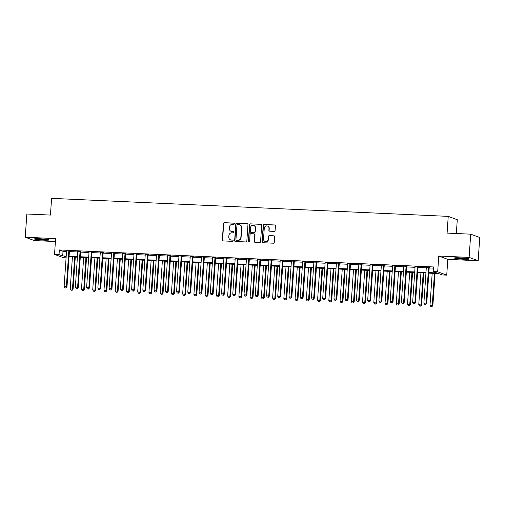 <?xml version="1.0" encoding="UTF-8"?>
<svg xmlns="http://www.w3.org/2000/svg" width="505" height="505" viewBox="0 0 505 505"><rect width="100%" height="100%" fill="white"/><g stroke="black" fill="none" stroke-linecap="round" stroke-linejoin="round"><path stroke-width="0.76" d="M234.352 223.772A0.644 0.619 -69.7 0 0 233.777 223.109L224.397 222.68A0.915 0.877 -69.7 0 0 223.456 223.551L222.333 239.963A0.915 0.877 -69.7 0 0 223.153 240.917L232.534 241.346A0.644 0.619 -69.7 0 0 232.805 240.102A0.644 0.619 -69.7 0 0 232.622 240.071L231.41 240.014A2.935 2.815 -69.7 0 1 228.784 236.965L228.879 235.601A2.935 2.815 -69.7 0 1 231.902 232.811L233.114 232.862A0.644 0.619 -69.7 0 0 233.379 231.625A0.644 0.619 -69.7 0 0 233.203 231.587L231.991 231.53A2.935 2.815 -69.7 0 1 229.358 228.487L229.453 227.117A2.935 2.815 -69.7 0 1 232.477 224.327L233.695 224.384A0.644 0.619 -69.7 0 0 234.352 223.772M234.074 223.204A0.644 0.619 -69.7 0 0 234.023 223.197L224.643 222.774A0.915 0.877 -69.7 0 0 223.696 223.646L222.579 240.058A0.915 0.877 -69.7 0 0 223.027 240.904M232.919 240.165A0.644 0.619 -69.7 0 0 232.868 240.159L231.41 240.014M233.499 231.681A0.644 0.619 -69.7 0 0 233.449 231.675L231.991 231.53M459.821 257.815A7.285 0.593 -176.1 0 0 454.456 258.023A7.285 0.593 -176.1 0 0 463.634 259.223A7.285 0.593 -176.1 0 0 468.993 259.014A7.285 0.593 -176.1 0 0 459.821 257.815M39.781 238.732A7.285 0.593 -176.1 0 0 34.422 238.941A7.285 0.593 -176.1 0 0 43.6 240.14A7.285 0.593 -176.1 0 0 48.96 239.932A7.285 0.593 -176.1 0 0 39.781 238.732M274.152 231.391A0.915 0.877 -69.7 0 0 275.099 230.52L275.408 225.912A0.915 0.877 -69.7 0 0 274.587 224.965L264.172 224.491A0.915 0.877 -69.7 0 0 263.225 225.363L262.108 241.775A0.915 0.877 -69.7 0 0 262.928 242.728L273.344 243.202A0.915 0.877 -69.7 0 0 274.291 242.324L274.669 236.763A0.915 0.877 -69.7 0 0 273.849 235.81L269.392 235.608A0.915 0.877 -69.7 0 0 268.445 236.479L268.256 239.237A2.456 2.355 -69.7 0 1 265.049 241.434A2.456 2.355 -69.7 0 1 263.534 239.023L264.273 228.222A2.456 2.355 -69.7 0 1 267.486 226.025A2.456 2.355 -69.7 0 1 268.995 228.437L268.875 230.236A0.915 0.877 -69.7 0 0 269.695 231.189L274.152 231.391M470.704 234.168L479.75 237.508L478.166 260.731L469.12 257.392L470.704 234.168L447.095 233.095L448.232 216.374L51.586 198.351L50.443 215.073L26.834 214L25.25 237.224L55.607 238.6L54.527 254.394L59.028 254.596L59.344 249.956L433.505 266.956L433.189 271.602L437.69 271.804L446.736 275.143L442.235 274.941L438.567 273.584L428.814 273.142M469.12 257.392L438.763 256.01L437.69 271.804M247.955 224.668A0.915 0.877 -69.7 0 0 247.134 223.715L236.712 223.242A0.915 0.877 -69.7 0 0 235.772 224.113L234.648 240.525A0.915 0.877 -69.7 0 0 235.469 241.478L245.891 241.952A0.915 0.877 -69.7 0 0 246.838 241.081L247.955 224.668M250.442 223.866L260.864 224.34A0.915 0.877 -69.7 0 1 261.685 225.293L260.561 241.706A0.915 0.877 -69.7 0 1 259.62 242.577L255.158 242.375A0.915 0.877 -69.7 0 1 254.337 241.422L254.791 234.762A0.915 0.877 -69.7 0 0 253.971 233.815L251.017 233.676A0.915 0.877 -69.7 0 0 250.07 234.547L249.596 241.478A0.644 0.619 -69.7 0 1 248.757 242.053A0.644 0.619 -69.7 0 1 248.359 241.422L249.502 224.738A0.915 0.877 -69.7 0 1 250.442 223.866L260.864 224.34M25.25 237.224L34.296 240.563L55.405 241.523M59.344 249.956L63.011 251.307L66.521 251.465M69.393 251.597L77.764 251.976M80.636 252.109L89.006 252.487M91.878 252.62L100.249 252.999M103.121 253.131L111.491 253.51M114.364 253.643L122.734 254.021M125.606 254.154L133.976 254.533M136.849 254.665L145.219 255.044M148.091 255.17L156.462 255.555M159.34 255.681L167.704 256.067M170.583 256.193L178.947 256.578M181.825 256.704L190.189 257.089M193.068 257.215L201.438 257.594M204.31 257.727L212.681 258.106M215.553 258.238L223.923 258.617M226.795 258.749L235.166 259.128M238.038 259.261L246.408 259.639M249.281 259.772L257.651 260.151M260.523 260.283L268.894 260.662M271.766 260.795L280.136 261.173M283.008 261.306L291.379 261.685M294.251 261.817L302.621 262.196M305.493 262.329L313.864 262.707M316.736 262.834L325.106 263.219M327.979 263.345L336.349 263.73M339.221 263.856L347.591 264.241M350.464 264.368L358.834 264.753M361.706 264.879L370.077 265.258M372.955 265.39L381.319 265.769M384.198 265.901L392.562 266.28M395.44 266.413L403.811 266.791M406.683 266.924L415.053 267.303M417.925 267.435L426.296 267.814M429.168 267.947L433.429 268.136M69.545 250.991L66.521 250.852M80.787 251.503L77.77 251.364M92.03 252.014L89.013 251.875M103.272 252.525L100.255 252.386M114.515 253.037L111.498 252.898M125.764 253.548L122.74 253.409M137.006 254.053L133.983 253.92M148.249 254.564L145.225 254.432M159.492 255.075L156.468 254.943M170.734 255.587L167.71 255.454M181.977 256.098L178.953 255.959M193.219 256.609L190.196 256.471M204.462 257.121L201.438 256.982M215.704 257.632L212.681 257.493M226.947 258.143L223.923 258.005M238.19 258.655L235.166 258.516M249.432 259.166L246.408 259.027M260.675 259.677L257.651 259.538M271.917 260.189L268.894 260.05M283.16 260.7L280.142 260.561M294.402 261.211L291.385 261.072M305.645 261.716L302.628 261.584M316.887 262.228L313.87 262.095M328.13 262.739L325.113 262.606M339.379 263.25L336.355 263.118M350.622 263.761L347.598 263.623M361.864 264.273L358.84 264.134M373.107 264.784L370.083 264.645M384.349 265.295L381.326 265.157M395.592 265.807L392.568 265.668M406.834 266.318L403.811 266.179M418.077 266.829L415.053 266.69M429.319 267.341L426.296 267.202M456.337 233.512L457.277 219.713L448.232 216.374M438.763 256.01L447.809 259.349L478.166 260.731M447.809 259.349L446.736 275.143M66.086 257.847L63.573 257.733L54.527 254.394M428.852 272.593L436.857 272.952L433.189 271.602M59.028 254.596L62.696 255.953L66.206 256.111M69.078 256.243L77.448 256.622M80.32 256.755L88.691 257.133M91.563 257.266L99.933 257.645M102.805 257.777L111.176 258.156M114.048 258.289L122.418 258.667M125.29 258.794L133.661 259.179M136.533 259.305L144.903 259.69M147.776 259.816L156.146 260.201M159.018 260.327L167.389 260.706M170.261 260.839L178.631 261.218M181.503 261.35L189.874 261.729M192.752 261.861L201.116 262.24M203.995 262.373L212.359 262.752M215.237 262.884L223.601 263.263M226.48 263.395L234.85 263.774M237.722 263.907L246.093 264.285M248.965 264.418L257.335 264.797M260.208 264.929L268.578 265.308M271.45 265.441L279.82 265.819M282.693 265.946L291.063 266.331M293.935 266.457L302.306 266.842M305.178 266.968L313.548 267.353M316.42 267.48L324.791 267.865M327.663 267.991L336.033 268.37M338.905 268.502L347.276 268.881M350.148 269.014L358.518 269.392M361.391 269.525L369.761 269.904M372.633 270.036L381.004 270.415M383.876 270.547L392.246 270.926M395.118 271.059L403.489 271.438M406.367 271.57L414.731 271.949M417.61 272.081L425.974 272.46M66.168 256.666L64.406 256.584L66.13 257.222M425.942 273.009L417.572 272.631M414.693 272.498L406.329 272.119M403.451 271.993L395.087 271.608M392.208 271.482L383.838 271.097M380.966 270.97L372.595 270.585M369.723 270.459L361.353 270.08M358.481 269.948L350.11 269.569M347.238 269.436L338.868 269.058M335.995 268.925L327.625 268.546M324.753 268.414L316.382 268.035M313.51 267.902L305.14 267.524M302.268 267.391L293.897 267.012M291.025 266.88L282.655 266.501M279.783 266.369L271.412 265.99M268.54 265.857L260.17 265.478M257.298 265.346L248.927 264.967M246.055 264.841L237.685 264.456M234.812 264.33L226.442 263.945M223.57 263.818L215.199 263.433M212.321 263.307L203.957 262.922M201.078 262.796L192.714 262.417M189.836 262.284L181.465 261.906M178.593 261.773L170.223 261.394M167.351 261.262L158.98 260.883M156.108 260.75L147.738 260.372M144.866 260.239L136.495 259.86M133.623 259.728L125.253 259.349M122.38 259.216L114.01 258.838M111.138 258.705L102.767 258.326M99.895 258.194L91.525 257.815M88.653 257.683L80.282 257.304M77.41 257.178L69.04 256.793M63.011 251.307L62.696 255.953M231.17 231.366L231.416 231.46A2.935 2.815 -69.7 0 0 232.231 231.625M230.589 239.85L230.835 239.938A2.935 2.815 -69.7 0 0 231.656 240.102M247.507 223.822A0.915 0.877 -69.7 0 0 247.374 223.803L236.959 223.33A0.915 0.877 -69.7 0 0 236.012 224.201L234.894 240.614A0.915 0.877 -69.7 0 0 235.343 241.459M237.596 224.561A0.644 0.619 -69.7 0 0 236.94 225.173L235.955 239.578A0.644 0.619 -69.7 0 0 236.529 240.247L237.811 240.304A2.935 2.815 -69.7 0 0 240.834 237.514L241.504 227.667A2.935 2.815 -69.7 0 0 238.878 224.618L237.596 224.561M236.353 240.21L236.599 240.298A0.644 0.619 -69.7 0 0 236.776 240.336L236.529 240.247M239.698 224.782L239.938 224.876A2.935 2.815 -69.7 0 1 241.75 227.755L241.081 237.602A2.935 2.815 -69.7 0 1 238.057 240.393L236.776 240.336M254.23 233.865L254.469 233.954A0.915 0.877 -69.7 0 1 255.038 234.857L254.583 241.51A0.915 0.877 -69.7 0 0 255.031 242.356M250.688 223.955A0.915 0.877 -69.7 0 0 249.741 224.826L248.605 241.516A0.644 0.619 -69.7 0 0 248.883 242.084M255.265 227.856A2.456 2.355 -69.7 0 0 253.75 225.451A2.456 2.355 -69.7 0 0 250.543 227.641L250.278 231.448A0.915 0.877 -69.7 0 0 251.099 232.401L254.059 232.534A0.915 0.877 -69.7 0 0 255.006 231.662L255.511 227.944A2.456 2.355 -69.7 0 0 253.996 225.539L253.75 225.451M250.846 232.35L251.092 232.439A0.915 0.877 -69.7 0 0 251.345 232.489L251.099 232.401M255.511 227.944L255.246 231.757A0.915 0.877 -69.7 0 1 254.305 232.628L251.345 232.489M267.486 226.025L267.726 226.114A2.456 2.355 -69.7 0 1 269.241 228.525L269.114 230.324A0.915 0.877 -69.7 0 0 269.563 231.17M265.049 241.434L265.289 241.523A2.456 2.355 -69.7 0 0 268.502 239.332L268.256 239.237M274.221 235.917A0.915 0.877 -69.7 0 0 274.095 235.904L269.638 235.702A0.915 0.877 -69.7 0 0 268.692 236.574L268.502 239.332M274.966 225.066A0.915 0.877 -69.7 0 0 274.834 225.053L264.418 224.58A0.915 0.877 -69.7 0 0 263.471 225.451L262.354 241.863A0.915 0.877 -69.7 0 0 262.802 242.709M72.411 256.95L70.239 288.866L73.099 289.195L75.289 257.077M71.912 290.211L71.016 290.173L72.158 290.299L72.486 288.967L74.664 257.051M71.016 290.173L70.239 288.866M73.099 289.195L72.158 290.299M68.933 250.764L68.882 250.878A0.934 0.896 -69.7 0 0 68.794 251.225L66.376 286.707L64.122 286.606L66.546 251.124A0.934 0.896 -69.7 0 0 66.502 250.77L66.464 250.65M69.639 250.796L69.494 251.105A0.934 0.896 -69.7 0 0 69.406 251.452L66.982 286.935L66.376 286.707L65.801 287.957L64.899 287.913L65.801 287.957M66.041 288.046L66.982 286.935M64.122 286.606L64.899 287.913M83.653 257.455L81.482 289.378L84.341 289.706L86.532 257.588M83.155 290.722L82.258 290.684L83.401 290.811L83.729 289.479L85.907 257.563M82.258 290.684L81.482 289.378M84.341 289.706L83.401 290.811M94.902 257.967L92.724 289.889L95.584 290.217L97.774 258.099M94.397 291.233L93.501 291.196L94.643 291.322L94.972 289.99L97.149 258.074M93.501 291.196L92.724 289.889M95.584 290.217L94.643 291.322M106.145 258.478L103.967 290.4L106.826 290.728L109.017 258.611M105.64 291.745L104.743 291.701L105.886 291.833L106.214 290.501L108.392 258.585M104.743 291.701L103.967 290.4M106.826 290.728L105.886 291.833M80.175 251.275L80.125 251.389A0.934 0.896 -69.7 0 0 80.036 251.736L77.618 287.219L75.365 287.118L77.789 251.635A0.934 0.896 -69.7 0 0 77.745 251.282L77.707 251.162M80.882 251.307L80.737 251.616A0.934 0.896 -69.7 0 0 80.648 251.963L78.224 287.446L77.618 287.219L77.044 288.469L76.141 288.424L77.044 288.469M77.29 288.557L78.224 287.446M75.365 287.118L76.141 288.424M91.424 251.787L91.367 251.9A0.934 0.896 -69.7 0 0 91.279 252.248L88.861 287.73L86.607 287.629L89.031 252.147A0.934 0.896 -69.7 0 0 88.987 251.793L88.949 251.673M92.125 251.818L91.979 252.128A0.934 0.896 -69.7 0 0 91.891 252.475L89.473 287.957L88.861 287.73L88.287 288.98L87.384 288.936L88.287 288.98M88.533 289.068L89.473 287.957M86.607 287.629L87.384 288.936M102.666 252.298L102.61 252.412A0.934 0.896 -69.7 0 0 102.521 252.759L100.104 288.241L97.856 288.14L100.274 252.658A0.934 0.896 -69.7 0 0 100.23 252.304L100.192 252.184M103.367 252.33L103.222 252.639A0.934 0.896 -69.7 0 0 103.134 252.98L100.716 288.469L100.104 288.241L99.529 289.485L98.627 289.447L99.529 289.485M99.775 289.58L100.716 288.469M97.856 288.14L98.627 289.447M117.387 258.989L115.209 290.912L118.069 291.233L120.259 259.122M116.882 292.256L115.986 292.212L117.128 292.344L117.457 291.013L119.635 259.09M115.986 292.212L115.209 290.912M118.069 291.233L117.128 292.344M113.909 252.809L113.852 252.923A0.934 0.896 -69.7 0 0 113.764 253.27L111.346 288.753L109.099 288.652L111.517 253.163A0.934 0.896 -69.7 0 0 111.472 252.816L111.435 252.696M114.61 252.841L114.465 253.15A0.934 0.896 -69.7 0 0 114.376 253.491L111.959 288.98L111.346 288.753L110.772 289.996L109.869 289.958L110.772 289.996M111.018 290.091L111.959 288.98M109.099 288.652L109.869 289.958M46.712 239.345A6.306 0.511 3.9 0 1 36.726 238.663M36.082 238.676A7.24 0.593 -176.1 0 0 47.35 239.446M466.746 258.427A6.306 0.511 3.9 0 1 463.426 258.383A6.306 0.511 3.9 0 1 456.76 257.746M456.116 257.758A7.24 0.593 -176.1 0 0 463.672 258.478A7.24 0.593 -176.1 0 0 467.39 258.528M128.63 259.501L126.452 291.417L129.312 291.745L131.502 259.633M128.125 292.767L127.228 292.723L128.371 292.856L128.699 291.524L130.877 259.602M127.228 292.723L126.452 291.417M129.312 291.745L128.371 292.856M139.872 260.012L137.695 291.928L140.554 292.256L142.745 260.144M139.367 293.279L138.471 293.235L139.614 293.367L139.942 292.035L142.12 260.113M138.471 293.235L137.695 291.928M140.554 292.256L139.614 293.367M151.115 260.523L148.937 292.439L151.797 292.767L153.987 260.656M150.61 293.79L149.714 293.746L150.856 293.878L151.184 292.54L153.362 260.624M149.714 293.746L148.937 292.439M151.797 292.767L150.856 293.878M162.357 261.034L160.18 292.95L163.039 293.279L165.23 261.167M161.859 294.301L160.956 294.257L162.099 294.39L162.427 293.051L164.605 261.135M160.956 294.257L160.18 292.95M163.039 293.279L162.099 294.39M173.6 261.546L171.422 293.462L174.282 293.79L176.472 261.678M173.101 294.813L172.199 294.768L173.341 294.901L173.669 293.563L175.847 261.647M172.199 294.768L171.422 293.462M174.282 293.79L173.341 294.901M125.152 253.321L125.095 253.434A0.934 0.896 -69.7 0 0 125.006 253.781L122.589 289.264L120.341 289.163L122.759 253.674A0.934 0.896 -69.7 0 0 122.715 253.327L122.677 253.207M125.852 253.352L125.707 253.661A0.934 0.896 -69.7 0 0 125.619 254.002L123.201 289.491L122.589 289.264L122.014 290.508L121.118 290.47L122.014 290.508M122.26 290.602L123.201 289.491M120.341 289.163L121.118 290.47M136.394 253.832L136.337 253.946A0.934 0.896 -69.7 0 0 136.249 254.293L133.831 289.775L131.584 289.674L134.002 254.185A0.934 0.896 -69.7 0 0 133.958 253.838L133.92 253.718M137.095 253.864L136.95 254.173A0.934 0.896 -69.7 0 0 136.861 254.514L134.444 290.003L133.831 289.775L133.257 291.019L132.361 290.981L133.257 291.019M133.503 291.114L134.444 290.003M131.584 289.674L132.361 290.981M147.637 254.343L147.58 254.457A0.934 0.896 -69.7 0 0 147.492 254.798L145.074 290.287L142.827 290.186L145.244 254.697A0.934 0.896 -69.7 0 0 145.2 254.35L145.162 254.23M148.337 254.375L148.192 254.684A0.934 0.896 -69.7 0 0 148.104 255.025L145.686 290.514L145.074 290.287L144.499 291.53L143.603 291.492L144.499 291.53M144.746 291.619L145.686 290.514M142.827 290.186L143.603 291.492M158.879 254.855L158.822 254.968A0.934 0.896 -69.7 0 0 158.734 255.309L156.316 290.798L154.069 290.697L156.487 255.208A0.934 0.896 -69.7 0 0 156.443 254.861L156.411 254.741M159.58 254.886L159.435 255.195A0.934 0.896 -69.7 0 0 159.346 255.536L156.929 291.025L156.316 290.798L155.742 292.041L154.846 292.004L155.742 292.041M155.988 292.13L156.929 291.025M154.069 290.697L154.846 292.004M170.122 255.366L170.065 255.48A0.934 0.896 -69.7 0 0 169.977 255.82L167.559 291.309L165.312 291.208L167.729 255.719A0.934 0.896 -69.7 0 0 167.692 255.372L167.654 255.252M170.823 255.397L170.677 255.707A0.934 0.896 -69.7 0 0 170.589 256.048L168.171 291.536L167.559 291.309L166.985 292.553L166.088 292.515L166.985 292.553M167.231 292.641L168.171 291.536M165.312 291.208L166.088 292.515M184.843 262.057L182.665 293.973L185.524 294.301L187.715 262.19M184.344 295.318L183.441 295.28L184.584 295.412L184.912 294.074L187.09 262.158M183.441 295.28L182.665 293.973M185.524 294.301L184.584 295.412M181.364 255.871L181.308 255.991A0.934 0.896 -69.7 0 0 181.219 256.332L178.802 291.821L176.554 291.72L178.972 256.231A0.934 0.896 -69.7 0 0 178.934 255.883L178.896 255.764M182.065 255.909L181.92 256.218A0.934 0.896 -69.7 0 0 181.832 256.559L179.414 292.048L178.802 291.821L178.227 293.064L177.331 293.026L178.227 293.064M178.473 293.152L179.414 292.048M176.554 291.72L177.331 293.026M196.085 262.568L193.907 294.484L196.767 294.813L198.957 262.701M195.586 295.829L194.684 295.791L195.826 295.924L196.161 294.585L198.332 262.669M194.684 295.791L193.907 294.484M196.767 294.813L195.826 295.924M192.607 256.382L192.55 256.502A0.934 0.896 -69.7 0 0 192.462 256.843L190.044 292.332L187.797 292.231L190.215 256.742A0.934 0.896 -69.7 0 0 190.177 256.395L190.139 256.275M193.308 256.414L193.162 256.723A0.934 0.896 -69.7 0 0 193.074 257.07L190.656 292.553L190.044 292.332L189.47 293.575L188.573 293.531L189.47 293.575M189.716 293.664L190.656 292.553M187.797 292.231L188.573 293.531M207.328 263.08L205.15 294.996L208.009 295.324L210.2 263.206M206.829 296.34L205.926 296.302L207.069 296.435L207.404 295.097L209.575 263.181M205.926 296.302L205.15 294.996M208.009 295.324L207.069 296.435M203.85 256.893L203.799 257.013A0.934 0.896 -69.7 0 0 203.704 257.354L201.287 292.843L199.039 292.736L201.457 257.253A0.934 0.896 -69.7 0 0 201.419 256.906L201.381 256.786M204.55 256.925L204.405 257.234A0.934 0.896 -69.7 0 0 204.317 257.582L201.899 293.064L201.287 292.843L200.712 294.087L199.816 294.043L200.712 294.087M200.958 294.175L201.899 293.064M199.039 292.736L199.816 294.043M218.57 263.591L216.393 295.507L219.252 295.835L221.442 263.717M218.072 296.852L217.169 296.814L218.318 296.946L218.646 295.608L220.818 263.692M217.169 296.814L216.393 295.507M219.252 295.835L218.318 296.946M215.092 257.405L215.042 257.525A0.934 0.896 -69.7 0 0 214.953 257.866L212.529 293.355L210.282 293.247L212.7 257.765A0.934 0.896 -69.7 0 0 212.662 257.411L212.624 257.291M215.793 257.436L215.648 257.746A0.934 0.896 -69.7 0 0 215.559 258.093L213.142 293.575L212.529 293.355L211.955 294.598L211.058 294.554L211.955 294.598M212.201 294.686L213.142 293.575M210.282 293.247L211.058 294.554M229.813 264.102L227.641 296.018L230.501 296.347L232.685 264.229M229.314 297.363L228.411 297.325L229.56 297.451L229.889 296.119L232.06 264.203M228.411 297.325L227.641 296.018M230.501 296.347L229.56 297.451M226.335 257.916L226.284 258.036A0.934 0.896 -69.7 0 0 226.196 258.377L223.772 293.866L221.525 293.759L223.942 258.276A0.934 0.896 -69.7 0 0 223.904 257.922L223.866 257.802M227.035 257.948L226.89 258.257A0.934 0.896 -69.7 0 0 226.802 258.604L224.384 294.087L223.772 293.866L223.197 295.109L222.301 295.065L223.197 295.109M223.444 295.198L224.384 294.087M221.525 293.759L222.301 295.065M241.055 264.614L238.884 296.53L241.743 296.858L243.928 264.74M240.557 297.874L239.654 297.836L240.803 297.963L241.131 296.631L243.303 264.715M239.654 297.836L238.884 296.53M241.743 296.858L240.803 297.963M237.577 258.427L237.527 258.541A0.934 0.896 -69.7 0 0 237.438 258.888L235.014 294.371L232.767 294.27L235.185 258.787A0.934 0.896 -69.7 0 0 235.147 258.434L235.109 258.314M238.278 258.459L238.139 258.768A0.934 0.896 -69.7 0 0 238.044 259.115L235.627 294.598L235.014 294.371L234.446 295.621L233.544 295.577L234.446 295.621M234.686 295.709L235.627 294.598M232.767 294.27L233.544 295.577M252.298 265.119L250.126 297.041L252.986 297.369L255.17 265.251M251.799 298.386L250.897 298.348L252.045 298.474L252.374 297.142L254.552 265.226M250.897 298.348L250.126 297.041M252.986 297.369L252.045 298.474M263.541 265.63L261.369 297.552L264.229 297.881L266.419 265.763M263.042 298.897L262.145 298.859L263.288 298.985L263.616 297.653L265.794 265.737M262.145 298.859L261.369 297.552M264.229 297.881L263.288 298.985M274.783 266.141L272.612 298.064L275.471 298.386L277.662 266.274M274.284 299.408L273.388 299.364L274.531 299.497L274.859 298.165L277.037 266.249M273.388 299.364L272.612 298.064M275.471 298.386L274.531 299.497M286.026 266.653L283.854 298.569L286.714 298.897L288.904 266.785M285.527 299.919L284.631 299.875L285.773 300.008L286.101 298.676L288.279 266.754M284.631 299.875L283.854 298.569M286.714 298.897L285.773 300.008M297.275 267.164L295.097 299.08L297.956 299.408L300.147 267.296M296.77 300.431L295.873 300.387L297.016 300.519L297.344 299.187L299.522 267.265M295.873 300.387L295.097 299.08M297.956 299.408L297.016 300.519M308.517 267.675L306.339 299.591L309.199 299.919L311.389 267.808M308.012 300.942L307.116 300.898L308.258 301.03L308.587 299.699L310.764 267.776M307.116 300.898L306.339 299.591M309.199 299.919L308.258 301.03M319.76 268.187L317.582 300.103L320.441 300.431L322.632 268.319M319.255 301.453L318.358 301.409L319.501 301.542L319.829 300.204L322.007 268.288M318.358 301.409L317.582 300.103M320.441 300.431L319.501 301.542M331.002 268.698L328.824 300.614L331.684 300.942L333.874 268.83M330.497 301.965L329.601 301.921L330.743 302.053L331.072 300.715L333.249 268.799M329.601 301.921L328.824 300.614M331.684 300.942L330.743 302.053M248.82 258.939L248.769 259.052A0.934 0.896 -69.7 0 0 248.681 259.4L246.257 294.882L244.01 294.781L246.427 259.299A0.934 0.896 -69.7 0 0 246.389 258.945L246.352 258.825M249.52 258.97L249.382 259.28A0.934 0.896 -69.7 0 0 249.293 259.627L246.869 295.109L246.257 294.882L245.689 296.132L244.786 296.088L245.689 296.132M245.929 296.22L246.869 295.109M244.01 294.781L244.786 296.088M260.062 259.45L260.012 259.564A0.934 0.896 -69.7 0 0 259.923 259.911L257.506 295.393L255.252 295.292L257.676 259.81A0.934 0.896 -69.7 0 0 257.632 259.456L257.594 259.336M260.763 259.482L260.624 259.791A0.934 0.896 -69.7 0 0 260.536 260.138L258.112 295.621L257.506 295.393L256.931 296.643L256.029 296.599L256.931 296.643M257.171 296.732L258.112 295.621M255.252 295.292L256.029 296.599M271.305 259.961L271.254 260.075A0.934 0.896 -69.7 0 0 271.166 260.422L268.748 295.905L266.495 295.804L268.919 260.321A0.934 0.896 -69.7 0 0 268.875 259.968L268.837 259.848M272.012 259.993L271.867 260.302A0.934 0.896 -69.7 0 0 271.778 260.643L269.354 296.132L268.748 295.905L268.174 297.148L267.271 297.11L268.174 297.148M268.414 297.243L269.354 296.132M266.495 295.804L267.271 297.11M282.548 260.473L282.497 260.586A0.934 0.896 -69.7 0 0 282.409 260.933L279.991 296.416L277.737 296.315L280.161 260.826A0.934 0.896 -69.7 0 0 280.117 260.479L280.079 260.359M283.255 260.504L283.109 260.814A0.934 0.896 -69.7 0 0 283.021 261.154L280.597 296.643L279.991 296.416L279.416 297.66L278.514 297.622L279.416 297.66M279.656 297.754L280.597 296.643M277.737 296.315L278.514 297.622M293.79 260.984L293.74 261.098A0.934 0.896 -69.7 0 0 293.651 261.445L291.233 296.927L288.98 296.826L291.404 261.337A0.934 0.896 -69.7 0 0 291.36 260.99L291.322 260.87M294.497 261.016L294.352 261.325A0.934 0.896 -69.7 0 0 294.264 261.666L291.846 297.155L291.233 296.927L290.659 298.171L289.756 298.133L290.659 298.171M290.905 298.266L291.846 297.155M288.98 296.826L289.756 298.133M305.039 261.495L304.982 261.609A0.934 0.896 -69.7 0 0 304.894 261.95L302.476 297.439L300.229 297.338L302.647 261.849A0.934 0.896 -69.7 0 0 302.602 261.502L302.564 261.382M305.74 261.527L305.594 261.836A0.934 0.896 -69.7 0 0 305.506 262.177L303.088 297.666L302.476 297.439L301.902 298.682L300.999 298.644L301.902 298.682M302.148 298.777L303.088 297.666M300.229 297.338L300.999 298.644M316.281 262.007L316.225 262.12A0.934 0.896 -69.7 0 0 316.136 262.461L313.719 297.95L311.471 297.849L313.889 262.36A0.934 0.896 -69.7 0 0 313.845 262.013L313.807 261.893M316.982 262.038L316.837 262.348A0.934 0.896 -69.7 0 0 316.749 262.688L314.331 298.177L313.719 297.95L313.144 299.194L312.241 299.156L313.144 299.194M313.39 299.282L314.331 298.177M311.471 297.849L312.241 299.156M327.524 262.518L327.467 262.632A0.934 0.896 -69.7 0 0 327.379 262.972L324.961 298.461L322.714 298.36L325.132 262.871A0.934 0.896 -69.7 0 0 325.087 262.524L325.05 262.404M328.225 262.55L328.08 262.859A0.934 0.896 -69.7 0 0 327.991 263.2L325.573 298.689L324.961 298.461L324.387 299.705L323.484 299.667L324.387 299.705M324.633 299.793L325.573 298.689M322.714 298.36L323.484 299.667M342.245 269.209L340.067 301.125L342.927 301.453L345.117 269.342M341.74 302.476L340.843 302.432L341.986 302.564L342.314 301.226L344.492 269.31M340.843 302.432L340.067 301.125M342.927 301.453L341.986 302.564M338.767 263.029L338.71 263.143A0.934 0.896 -69.7 0 0 338.621 263.484L336.204 298.973L333.956 298.872L336.374 263.383A0.934 0.896 -69.7 0 0 336.33 263.036L336.292 262.916M339.467 263.061L339.322 263.37A0.934 0.896 -69.7 0 0 339.234 263.711L336.816 299.2L336.204 298.973L335.629 300.216L334.733 300.178L335.629 300.216M335.875 300.305L336.816 299.2M333.956 298.872L334.733 300.178M353.487 269.72L351.31 301.636L354.169 301.965L356.36 269.853M352.982 302.981L352.086 302.943L353.229 303.076L353.557 301.738L355.735 269.822M352.086 302.943L351.31 301.636M354.169 301.965L353.229 303.076M350.009 263.534L349.952 263.654A0.934 0.896 -69.7 0 0 349.864 263.995L347.446 299.484L345.199 299.383L347.617 263.894A0.934 0.896 -69.7 0 0 347.573 263.547L347.535 263.427M350.71 263.566L350.565 263.881A0.934 0.896 -69.7 0 0 350.476 264.222L348.059 299.711L347.446 299.484L346.872 300.727L345.976 300.683L346.872 300.727M347.118 300.816L348.059 299.711M345.199 299.383L345.976 300.683M364.73 270.232L362.552 302.148L365.412 302.476L367.602 270.358M364.231 303.492L363.329 303.454L364.471 303.587L364.799 302.249L366.977 270.333M363.329 303.454L362.552 302.148M365.412 302.476L364.471 303.587M361.252 264.046L361.195 264.166A0.934 0.896 -69.7 0 0 361.107 264.506L358.689 299.995L356.442 299.894L358.859 264.405A0.934 0.896 -69.7 0 0 358.815 264.058L358.777 263.938M361.952 264.077L361.807 264.386A0.934 0.896 -69.7 0 0 361.719 264.734L359.301 300.216L358.689 299.995L358.114 301.239L357.218 301.195L358.114 301.239M358.361 301.327L359.301 300.216M356.442 299.894L357.218 301.195M375.973 270.743L373.795 302.659L376.654 302.987L378.845 270.869M375.474 304.004L374.571 303.966L375.714 304.098L376.042 302.76L378.22 270.844M374.571 303.966L373.795 302.659M376.654 302.987L375.714 304.098M372.494 264.557L372.438 264.677A0.934 0.896 -69.7 0 0 372.349 265.018L369.931 300.507L367.684 300.399L370.102 264.917A0.934 0.896 -69.7 0 0 370.064 264.563L370.026 264.45M373.195 264.588L373.05 264.898A0.934 0.896 -69.7 0 0 372.961 265.245L370.544 300.727L369.931 300.507L369.357 301.75L368.461 301.706L369.357 301.75M369.603 301.839L370.544 300.727M367.684 300.399L368.461 301.706M387.215 271.254L385.037 303.17L387.897 303.499L390.087 271.381M386.716 304.515L385.814 304.477L386.956 304.61L387.284 303.271L389.462 271.355M385.814 304.477L385.037 303.17M387.897 303.499L386.956 304.61M383.737 265.068L383.68 265.188A0.934 0.896 -69.7 0 0 383.592 265.529L381.174 301.018L378.927 300.911L381.344 265.428A0.934 0.896 -69.7 0 0 381.307 265.075L381.269 264.955M384.438 265.1L384.292 265.409A0.934 0.896 -69.7 0 0 384.204 265.756L381.786 301.239L381.174 301.018L380.6 302.261L379.703 302.217L380.6 302.261M380.846 302.35L381.786 301.239M378.927 300.911L379.703 302.217M398.458 271.766L396.28 303.682L399.139 304.01L401.33 271.892M397.959 305.026L397.056 304.988L398.199 305.115L398.533 303.783L400.705 271.867M397.056 304.988L396.28 303.682M399.139 304.01L398.199 305.115M394.979 265.579L394.923 265.693A0.934 0.896 -69.7 0 0 394.834 266.04L392.417 301.529L390.169 301.422L392.587 265.939A0.934 0.896 -69.7 0 0 392.549 265.586L392.511 265.466M395.68 265.611L395.535 265.92A0.934 0.896 -69.7 0 0 395.447 266.268L393.029 301.75L392.417 301.529L391.842 302.773L390.946 302.729L391.842 302.773M392.088 302.861L393.029 301.75M390.169 301.422L390.946 302.729M409.7 272.277L407.522 304.193L410.382 304.521L412.572 272.403M409.202 305.538L408.299 305.5L409.441 305.626L409.776 304.294L411.947 272.378M408.299 305.5L407.522 304.193M410.382 304.521L409.441 305.626M406.222 266.091L406.165 266.204A0.934 0.896 -69.7 0 0 406.077 266.552L403.659 302.034L401.412 301.933L403.83 266.451A0.934 0.896 -69.7 0 0 403.792 266.097L403.754 265.977M406.923 266.122L406.777 266.432A0.934 0.896 -69.7 0 0 406.689 266.779L404.271 302.261L403.659 302.034L403.085 303.284L402.188 303.24L403.085 303.284M403.331 303.372L404.271 302.261M401.412 301.933L402.188 303.24M420.943 272.782L418.765 304.704L421.624 305.033L423.815 272.915M420.444 306.049L419.541 306.011L420.69 306.137L421.019 304.805L423.19 272.889M419.541 306.011L418.765 304.704M421.624 305.033L420.69 306.137M417.465 266.602L417.414 266.716A0.934 0.896 -69.7 0 0 417.326 267.063L414.902 302.545L412.654 302.445L415.072 266.962A0.934 0.896 -69.7 0 0 415.034 266.608L414.996 266.488M418.165 266.634L418.02 266.943A0.934 0.896 -69.7 0 0 417.932 267.29L415.514 302.773L414.902 302.545L414.327 303.795L413.431 303.751L414.327 303.795M414.573 303.884L415.514 302.773M412.654 302.445L413.431 303.751M432.185 273.293L430.007 305.216L432.873 305.544L435.058 273.426M431.687 306.56L430.784 306.516L431.933 306.649L432.261 305.317L434.433 273.401M430.784 306.516L430.007 305.216M432.873 305.544L431.933 306.649M428.707 267.113L428.657 267.227A0.934 0.896 -69.7 0 0 428.568 267.574L426.144 303.057L423.897 302.956L426.315 267.473A0.934 0.896 -69.7 0 0 426.277 267.12L426.239 267M429.408 267.145L429.263 267.454A0.934 0.896 -69.7 0 0 429.174 267.795L426.757 303.284L426.144 303.057L425.57 304.3L424.673 304.262L425.57 304.3M425.816 304.395L426.757 303.284M423.897 302.956L424.673 304.262M68.882 250.878L69.494 251.105M68.794 251.225L69.406 251.452M80.125 251.389L80.737 251.616M80.036 251.736L80.648 251.963M91.367 251.9L91.979 252.128M91.279 252.248L91.891 252.475M102.61 252.412L103.222 252.639M102.521 252.759L103.134 252.98M113.852 252.923L114.465 253.15M113.764 253.27L114.376 253.491M125.095 253.434L125.707 253.661M125.006 253.781L125.619 254.002M136.337 253.946L136.95 254.173M136.249 254.293L136.861 254.514M147.58 254.457L148.192 254.684M147.492 254.798L148.104 255.025M158.822 254.968L159.435 255.195M158.734 255.309L159.346 255.536M170.065 255.48L170.677 255.707M169.977 255.82L170.589 256.048M181.308 255.991L181.92 256.218M181.219 256.332L181.832 256.559M192.55 256.502L193.162 256.723M192.462 256.843L193.074 257.07M203.799 257.013L204.405 257.234M203.704 257.354L204.317 257.582M215.042 257.525L215.648 257.746M214.953 257.866L215.559 258.093M226.284 258.036L226.89 258.257M226.196 258.377L226.802 258.604M237.527 258.541L238.139 258.768M237.438 258.888L238.044 259.115M248.769 259.052L249.382 259.28M248.681 259.4L249.293 259.627M260.012 259.564L260.624 259.791M259.923 259.911L260.536 260.138M271.254 260.075L271.867 260.302M271.166 260.422L271.778 260.643M282.497 260.586L283.109 260.814M282.409 260.933L283.021 261.154M293.74 261.098L294.352 261.325M293.651 261.445L294.264 261.666M304.982 261.609L305.594 261.836M304.894 261.95L305.506 262.177M316.225 262.12L316.837 262.348M316.136 262.461L316.749 262.688M327.467 262.632L328.08 262.859M327.379 262.972L327.991 263.2M338.71 263.143L339.322 263.37M338.621 263.484L339.234 263.711M349.952 263.654L350.565 263.881M349.864 263.995L350.476 264.222M361.195 264.166L361.807 264.386M361.107 264.506L361.719 264.734M372.438 264.677L373.05 264.898M372.349 265.018L372.961 265.245M383.68 265.188L384.292 265.409M383.592 265.529L384.204 265.756M394.923 265.693L395.535 265.92M394.834 266.04L395.447 266.268M406.165 266.204L406.777 266.432M406.077 266.552L406.689 266.779M417.414 266.716L418.02 266.943M417.326 267.063L417.932 267.29M428.657 267.227L429.263 267.454M428.568 267.574L429.174 267.795"/></g></svg>
